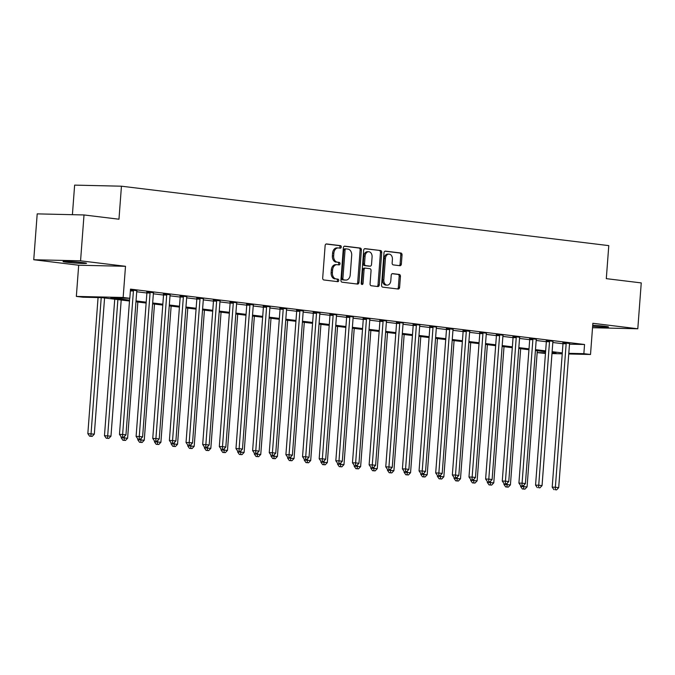 <?xml version="1.0" encoding="UTF-8"?>
<svg xmlns="http://www.w3.org/2000/svg" width="675" height="675" viewBox="0 0 675 675"><rect width="100%" height="100%" fill="white"/><g stroke="black" fill="none" stroke-linecap="round" stroke-linejoin="round"><path stroke-width="1.01" d="M341.28 247.016A1.266 0.92 91.3 0 0 340.453 245.641L326.573 243.953A1.806 1.316 91.3 0 0 326.472 243.945A1.806 1.316 91.3 0 0 325.131 245.59L322.692 278.007A1.806 1.316 91.3 0 0 323.865 279.965L337.745 281.661A1.266 0.92 91.3 0 0 337.939 279.138L336.142 278.918A5.788 4.202 91.3 0 1 332.395 272.649L332.598 269.941A5.788 4.202 91.3 0 1 336.909 264.668A5.788 4.202 91.3 0 1 337.213 264.693L339.01 264.912A1.266 0.92 91.3 0 0 339.196 262.389L337.399 262.17A5.788 4.202 91.3 0 1 333.652 255.901L333.855 253.201A5.788 4.202 91.3 0 1 338.167 247.927A5.788 4.202 91.3 0 1 338.47 247.944L340.267 248.164A1.266 0.92 91.3 0 0 341.28 247.016M339.407 248.062A1.266 0.92 91.3 0 0 339.188 245.616L326.084 244.012M336.892 281.551A1.266 0.92 91.3 0 0 336.673 279.104L336.142 278.918M338.15 264.802A1.266 0.92 91.3 0 0 337.93 262.364L337.399 262.17M592.633 326.32A11.787 0.582 -175.7 0 0 608.504 326.97A11.787 0.582 -175.7 0 0 604.851 326.27A11.787 0.582 -175.7 0 0 592.717 325.232M82.898 262.617A11.787 0.582 -175.7 0 0 70.183 261.554A11.787 0.582 -175.7 0 0 63.045 261.546A11.787 0.582 -175.7 0 0 66.698 262.246A11.787 0.582 -175.7 0 0 79.414 263.309A11.787 0.582 -175.7 0 0 86.552 263.317A11.787 0.582 -175.7 0 0 82.898 262.617M399.921 265.705A1.806 1.316 91.3 0 0 400.013 265.714A1.806 1.316 91.3 0 0 401.355 264.068L402.038 254.973A1.806 1.316 91.3 0 0 400.874 253.015L385.45 251.134A1.806 1.316 91.3 0 0 385.358 251.125A1.806 1.316 91.3 0 0 384.007 252.771L381.569 285.188A1.806 1.316 91.3 0 0 382.742 287.145L398.166 289.027A1.806 1.316 91.3 0 0 398.258 289.035A1.806 1.316 91.3 0 0 399.608 287.381L400.435 276.404A1.806 1.316 91.3 0 0 399.262 274.438L392.656 273.637A1.806 1.316 91.3 0 0 392.563 273.628A1.806 1.316 91.3 0 0 391.213 275.273L390.808 280.724A4.835 3.51 91.3 0 1 387.197 285.128A4.835 3.51 91.3 0 1 383.813 279.872L385.417 258.533A4.835 3.51 91.3 0 1 389.028 254.121A4.835 3.51 91.3 0 1 392.411 259.386L392.141 262.938A1.806 1.316 91.3 0 0 393.314 264.904L399.921 265.705M569.717 343.28L569.633 343.507A1.839 1.342 91.3 0 0 569.481 344.183L584.55 344.495L583.858 353.666L590.515 354.485L568.747 353.978M84.012 214.954L80.561 260.82L33.75 259.74L37.201 213.874L84.012 214.954L118.969 219.215L121.449 186.199L608.783 245.624L606.302 278.648L641.25 282.909L637.799 328.776L592.861 323.291L590.515 354.485M33.75 259.74L78.688 265.224L125.499 266.296L80.561 260.82M125.499 266.296L123.154 297.489L129.819 298.299L110.835 297.861L129.558 300.147M584.55 344.495L130.503 289.128L129.819 298.299M361.395 250.012A1.806 1.316 91.3 0 0 360.222 248.054L344.798 246.172A1.806 1.316 91.3 0 0 344.706 246.164A1.806 1.316 91.3 0 0 343.356 247.818L340.926 280.226A1.806 1.316 91.3 0 0 342.09 282.192L357.514 284.065A1.806 1.316 91.3 0 0 357.607 284.074A1.806 1.316 91.3 0 0 358.957 282.428L361.395 250.012L360.129 249.986A1.806 1.316 91.3 0 0 358.957 248.029L344.317 246.24M365.124 248.653L380.548 250.535A1.806 1.316 91.3 0 1 381.721 252.492L379.282 284.909A1.806 1.316 91.3 0 1 377.933 286.554A1.806 1.316 91.3 0 1 377.84 286.546L371.242 285.744A1.806 1.316 91.3 0 1 370.069 283.778L371.056 270.641A1.806 1.316 91.3 0 0 369.883 268.675L365.504 268.144A1.806 1.316 91.3 0 0 365.411 268.135A1.806 1.316 91.3 0 0 364.061 269.781L363.032 283.466A1.266 0.92 91.3 0 1 361.209 283.247L363.682 250.29A1.806 1.316 91.3 0 1 365.032 248.645A1.806 1.316 91.3 0 1 365.124 248.653L364.939 248.645M592.532 327.729L637.799 328.776M136.713 291.76L146.888 293.001M153.36 293.794L163.536 295.034M170.007 295.819L180.183 297.059M186.646 297.852L196.822 299.093M203.293 299.877L213.469 301.118M219.932 301.911L230.108 303.151M236.579 303.936L246.755 305.176M253.226 305.969L263.402 307.209M269.865 307.994L280.041 309.243M286.512 310.027L296.688 311.268M303.151 312.061L313.327 313.301M319.798 314.086L329.974 315.326M336.445 316.119L346.621 317.36M353.084 318.144L363.26 319.385M369.731 320.178L379.907 321.418M386.37 322.203L396.546 323.443M403.017 324.236L413.193 325.477M419.664 326.27L429.84 327.51M436.303 328.295L446.479 329.535M452.95 330.328L463.126 331.568M469.597 332.353L479.773 333.593M486.236 334.387L496.412 335.627M502.883 336.412L513.059 337.652M519.522 338.445L529.698 339.685M536.169 340.47L546.345 341.719M552.817 342.503L562.992 343.744M130.452 289.786L136.898 290.723A1.839 1.342 91.3 0 0 136.747 291.406L125.955 434.869L122.631 434.464L133.414 291.001A1.839 1.342 91.3 0 0 133.372 290.301L133.321 290.064M153.537 292.748L146.796 292.022M170.184 294.781L163.443 294.047M186.907 296.595L180.09 296.08M203.555 298.628L196.729 298.105M220.118 300.873L213.376 300.139M236.841 302.687L230.015 302.172M253.403 304.931L246.662 304.197M270.127 306.745L263.309 306.231M286.774 308.779L279.948 308.256M303.337 311.015L296.595 310.289M319.975 313.048L313.242 312.314M336.698 314.862L329.881 314.348M353.346 316.896L346.528 316.373M369.993 318.929L363.167 318.406M386.632 320.954L379.814 320.439M403.279 322.988L396.461 322.464M419.918 325.012L413.1 324.498M436.565 327.046L429.747 326.523M453.127 329.29L446.386 328.556M469.775 331.315L463.033 330.581M486.498 333.129L479.68 332.615M503.145 335.163L496.319 334.648M519.784 337.196L512.966 336.673M536.431 339.221L529.605 338.707M553.07 341.255L546.252 340.732M569.633 343.491L562.899 342.765M121.449 186.199L74.63 185.119L72.411 214.684M545.459 353.447L537.165 352.603L545.51 352.789M129.49 301.016L101.976 297.658L83 297.219L76.343 296.409L123.154 297.489M78.688 265.224L76.343 296.409M562.233 353.827L551.981 353.59M568.797 353.32L583.858 353.666M136.029 300.932L146.205 302.172M152.668 302.965L162.844 304.206M169.315 304.99L179.491 306.231M185.954 307.024L196.13 308.264M202.601 309.049L212.777 310.289M219.248 311.082L229.424 312.323M235.887 313.107L246.063 314.356M252.534 315.141L262.71 316.381M269.173 317.174L279.349 318.414M285.82 319.199L295.996 320.439M302.468 321.233L312.643 322.473M319.106 323.257L329.282 324.498M335.753 325.291L345.929 326.531M352.401 327.316L362.576 328.556M369.039 329.349L379.215 330.59M385.687 331.383L395.862 332.623M402.325 333.408L412.501 334.648M418.973 335.441L429.148 336.682M435.62 337.466L445.795 338.707M452.258 339.5L462.434 340.74M468.906 341.525L479.081 342.765M485.544 343.558L495.72 344.798M502.192 345.583L512.367 346.832M518.839 347.617L529.014 348.857M535.477 349.65L545.653 350.89M552.125 351.675L562.3 352.915M552.032 352.941L556.023 353.025L552.057 352.544M545.586 351.759L535.41 350.519M528.947 349.726L518.771 348.486M512.3 347.692L502.124 346.452M495.661 345.668L485.485 344.427M479.014 343.634L468.838 342.394M462.367 341.609L452.191 340.369M445.728 339.576L435.552 338.335M429.081 337.551L418.905 336.31M412.442 335.517L402.266 334.277M395.795 333.492L385.619 332.243M379.148 331.459L368.972 330.218M362.509 329.425L352.333 328.185M345.862 327.4L335.686 326.16M329.223 325.367L319.047 324.127M312.576 323.342L302.4 322.102M295.928 321.308L285.753 320.068M279.29 319.283L269.114 318.043M262.642 317.25L252.467 316.01M246.004 315.217L235.828 313.976M229.357 313.192L219.181 311.951M212.709 311.158L202.534 309.918M196.071 309.133L185.895 307.893M179.423 307.1L169.248 305.859M162.776 305.075L152.609 303.834M146.137 303.041L135.962 301.801M337.205 247.919A5.788 4.202 91.3 0 0 336.901 247.894A5.788 4.202 91.3 0 0 332.589 253.167L333.855 253.201M336.133 262.145A5.788 4.202 91.3 0 1 332.387 255.867L332.589 253.167M335.948 264.659A5.788 4.202 91.3 0 0 335.644 264.642A5.788 4.202 91.3 0 0 331.332 269.916L332.598 269.941M334.876 278.893A5.788 4.202 91.3 0 1 331.13 272.616L331.332 269.916M356.738 283.973A1.806 1.316 91.3 0 0 357.691 282.395L360.129 249.986M346.047 248.872A1.266 0.92 91.3 0 0 345.043 250.02L342.9 278.471A1.266 0.92 91.3 0 0 343.718 279.847L345.617 280.074A5.788 4.202 91.3 0 0 345.921 280.091A5.788 4.202 91.3 0 0 350.232 274.818L351.692 255.369A5.788 4.202 91.3 0 0 347.946 249.1L346.047 248.872M345.921 248.864L344.782 248.839A1.266 0.92 91.3 0 0 343.777 249.986L345.043 250.02M344.95 280.058A5.788 4.202 91.3 0 1 344.655 280.066A5.788 4.202 91.3 0 1 344.351 280.041L342.453 279.813A1.266 0.92 91.3 0 1 341.634 278.438L343.777 249.986M364.643 248.721L380.548 250.535M377.063 286.453A1.806 1.316 91.3 0 0 378.017 284.875L380.455 252.467A1.806 1.316 91.3 0 0 379.282 250.501M365.318 268.135L364.238 268.11A1.806 1.316 91.3 0 0 364.146 268.11A1.806 1.316 91.3 0 0 362.796 269.755L361.766 283.441L363.032 283.466M361.462 284.259A1.266 0.92 91.3 0 0 361.766 283.441M372.085 256.998A4.835 3.51 91.3 0 0 368.693 251.733A4.835 3.51 91.3 0 0 365.091 256.146L364.525 263.663A1.806 1.316 91.3 0 0 365.698 265.621L370.077 266.152A1.806 1.316 91.3 0 0 370.17 266.161A1.806 1.316 91.3 0 0 371.52 264.516L372.085 256.998M368.693 251.733L367.428 251.707A4.835 3.51 91.3 0 0 363.825 256.112L365.091 256.146M368.997 266.127A1.806 1.316 91.3 0 1 368.904 266.136A1.806 1.316 91.3 0 1 368.812 266.127L364.433 265.596A1.806 1.316 91.3 0 1 363.26 263.63L363.825 256.112M389.028 254.121L387.762 254.095A4.835 3.51 91.3 0 0 384.151 258.5L385.417 258.533M387.197 285.128L385.931 285.103A4.835 3.51 91.3 0 1 382.548 279.838L384.151 258.5M397.381 288.934A1.806 1.316 91.3 0 0 398.343 287.356L399.17 276.37A1.806 1.316 91.3 0 0 397.997 274.413L392.175 273.704M399.136 265.613A1.806 1.316 91.3 0 0 400.098 264.035L400.781 254.939A1.806 1.316 91.3 0 0 399.608 252.982L384.961 251.193M98.069 297.565L87.834 433.662L94.323 434.143L104.566 297.97M101.225 297.641L90.863 436.219L89.598 436.193L92.197 436.379L90.863 436.219M94.323 434.143L92.197 436.379M89.598 436.193L87.834 433.662M122.496 436.944L123.829 437.113L122.496 436.944L122.631 434.464L119.467 434.388L129.693 298.291M119.467 434.388L121.23 436.919M123.829 437.113L125.955 434.869M114.742 299.211L104.473 435.687L110.97 436.168L121.205 300.004M117.88 299.599L107.511 438.252L106.245 438.218L108.844 438.413L107.511 438.252M110.97 436.168L108.844 438.413M106.245 438.218L104.473 435.687M121.188 436.852L121.12 437.721L127.609 438.202L137.852 302.029M124.377 436.531L124.158 440.277L122.892 440.252L125.483 440.438L124.158 440.277M127.609 438.202L125.483 440.438M122.892 440.252L121.12 437.721M137.827 438.885L137.768 439.754L144.256 440.227L154.491 304.062M141.024 438.556L140.797 442.311L139.531 442.277L142.13 442.471L140.797 442.311M144.256 440.227L142.13 442.471M139.531 442.277L137.768 439.754M150.061 293.026L146.897 292.958L136.105 436.421L139.269 436.489L150.061 293.026A1.839 1.342 91.3 0 0 150.01 292.334L149.96 292.089M139.143 438.978L140.476 439.138L139.143 438.978L139.269 436.489L142.602 436.894L153.385 293.439A1.839 1.342 91.3 0 1 153.537 292.764L153.622 292.537M146.897 292.958A1.839 1.342 91.3 0 0 146.846 292.258L146.753 291.802M136.105 436.421L137.877 438.944M140.476 439.138L142.602 436.894M166.7 295.059L163.536 294.983L152.752 438.446L155.917 438.522L166.7 295.059A1.839 1.342 91.3 0 0 166.657 294.359L166.607 294.123M155.782 441.003L157.115 441.172L155.782 441.003L155.917 438.522L159.241 438.927L170.032 295.464A1.839 1.342 91.3 0 1 170.176 294.789L170.26 294.57M163.536 294.983A1.839 1.342 91.3 0 0 163.493 294.292L163.401 293.836M152.752 438.446L154.516 440.977M157.115 441.172L159.241 438.927M183.347 297.093L180.183 297.017L169.391 440.48L172.555 440.556L183.347 297.093A1.839 1.342 91.3 0 0 183.305 296.392L183.254 296.148M172.429 443.036L173.762 443.197L172.429 443.036L172.555 440.556L175.888 440.961L186.671 297.498A1.839 1.342 91.3 0 1 186.823 296.823M180.183 297.017A1.839 1.342 91.3 0 0 180.141 296.317L180.039 295.861M169.391 440.48L171.163 443.011M173.762 443.197L175.888 440.961M154.474 440.91L154.406 441.779L160.903 442.26L171.138 306.087M157.663 440.589L157.444 444.336L156.178 444.31L158.777 444.504L157.444 444.336M160.903 442.26L158.777 444.504M156.178 444.31L154.406 441.779M199.986 299.118L196.83 299.05L186.038 442.505L189.203 442.581L199.986 299.118A1.839 1.342 91.3 0 0 199.943 298.426L199.893 298.181M189.076 445.07L190.401 445.23L189.076 445.07L189.203 442.581L192.535 442.986L203.318 299.523A1.839 1.342 91.3 0 1 203.462 298.848M196.83 299.05A1.839 1.342 91.3 0 0 196.779 298.35L196.687 297.894M186.038 442.505L187.81 445.036M190.401 445.23L192.535 442.986M171.121 442.943L171.053 443.812L177.542 444.285L187.785 308.121M174.31 442.623L174.082 446.369L172.817 446.335L175.416 446.529L174.082 446.369M177.542 444.285L175.416 446.529M172.817 446.335L171.053 443.812M187.76 444.968L187.692 445.837L194.189 446.318L204.424 310.154M190.957 444.648L190.73 448.394L189.464 448.369L192.063 448.563L190.73 448.394M194.189 446.318L192.063 448.563M189.464 448.369L187.692 445.837M204.407 447.002L204.339 447.871L210.828 448.352L221.071 312.179M207.596 446.681L207.377 450.428L206.111 450.402L208.702 450.588L207.377 450.428M210.828 448.352L208.702 450.588M206.111 450.402L204.339 447.871M221.046 449.027L220.987 449.896L227.475 450.377L237.718 314.212M224.243 448.706L224.016 452.461L222.75 452.427L225.349 452.621L224.016 452.461M227.475 450.377L225.349 452.621M222.75 452.427L220.987 449.896M237.693 451.06L237.625 451.929L244.122 452.41L254.357 316.238M240.882 450.74L240.663 454.486L239.397 454.461L241.996 454.646L240.663 454.486M244.122 452.41L241.996 454.646M239.397 454.461L237.625 451.929M216.633 301.151L213.469 301.075L202.686 444.538L205.85 444.614L216.633 301.151A1.839 1.342 91.3 0 0 216.591 300.451L216.54 300.215M205.715 447.095L207.048 447.255L205.715 447.095L205.85 444.614L209.174 445.019L219.966 301.556A1.839 1.342 91.3 0 1 220.109 300.881L220.193 300.653M213.469 301.075A1.839 1.342 91.3 0 0 213.427 300.383L213.334 299.919M202.686 444.538L204.449 447.069M207.048 447.255L209.174 445.019M233.28 303.176L230.116 303.109L219.324 446.572L222.488 446.639L233.28 303.176A1.839 1.342 91.3 0 0 233.229 302.484L233.179 302.24M222.362 449.128L223.695 449.288L222.362 449.128L222.488 446.639L225.821 447.044L236.604 303.581A1.839 1.342 91.3 0 1 236.756 302.915M230.116 303.109A1.839 1.342 91.3 0 0 230.065 302.408L229.972 301.953M219.324 446.572L221.096 449.094M223.695 449.288L225.821 447.044M249.919 305.21L246.755 305.134L235.972 448.597L239.136 448.673L249.919 305.21A1.839 1.342 91.3 0 0 249.877 304.509L249.826 304.273M239.001 451.153L240.334 451.322L239.001 451.153L239.136 448.673L242.46 449.077L253.252 305.615A1.839 1.342 91.3 0 1 253.395 304.94L253.479 304.72M246.755 305.134A1.839 1.342 91.3 0 0 246.712 304.442L246.62 303.986M235.972 448.597L237.735 451.128M240.334 451.322L242.46 449.077M266.566 307.235L263.402 307.167L252.619 450.63L255.774 450.697L266.566 307.235A1.839 1.342 91.3 0 0 266.524 306.543L266.473 306.298M255.648 453.187L256.981 453.347L255.648 453.187L255.774 450.697L259.107 451.102L269.89 307.648A1.839 1.342 91.3 0 1 270.042 306.973M263.402 307.167A1.839 1.342 91.3 0 0 263.36 306.467L263.258 306.011M252.619 450.63L254.382 453.153M256.981 453.347L259.107 451.102M283.205 309.268L280.049 309.192L269.257 452.655L272.422 452.731L283.205 309.268A1.839 1.342 91.3 0 0 283.163 308.568L283.112 308.332M272.295 455.212L273.62 455.38L272.295 455.212L272.422 452.731L275.754 453.136L286.538 309.673A1.839 1.342 91.3 0 1 286.689 308.998M280.049 309.192A1.839 1.342 91.3 0 0 279.998 308.5L279.906 308.045M269.257 452.655L271.029 455.186M273.62 455.38L275.754 453.136M254.34 453.094L254.273 453.963L260.761 454.435L271.004 318.271M257.529 452.765L257.302 456.519L256.036 456.486L258.635 456.68L257.302 456.519M260.761 454.435L258.635 456.68M256.036 456.486L254.273 453.963M299.852 311.302L296.688 311.226L285.905 454.688L289.069 454.756L299.852 311.302A1.839 1.342 91.3 0 0 299.81 310.601L299.759 310.357M288.934 457.245L290.267 457.405L288.934 457.245L289.069 454.756L292.393 455.169L303.185 311.707A1.839 1.342 91.3 0 1 303.328 311.032L303.413 310.804M296.688 311.226A1.839 1.342 91.3 0 0 296.646 310.525L296.553 310.07M285.905 454.688L287.668 457.211M290.267 457.405L292.393 455.169M270.979 455.119L270.911 455.988L277.408 456.469L287.643 320.296M274.177 454.798L273.949 458.544L272.683 458.519L275.282 458.705L273.949 458.544M277.408 456.469L275.282 458.705M272.683 458.519L270.911 455.988M316.499 313.327L313.335 313.251L302.543 456.713L305.707 456.789L316.499 313.327A1.839 1.342 91.3 0 0 316.448 312.635L316.398 312.39M305.581 459.278L306.914 459.439L305.581 459.278L305.707 456.789L309.04 457.194L319.823 313.732A1.839 1.342 91.3 0 1 319.975 313.057L320.06 312.837M313.335 313.251A1.839 1.342 91.3 0 0 313.293 312.559L313.192 312.103M302.543 456.713L304.315 459.245M306.914 459.439L309.04 457.194M287.626 457.152L287.558 458.021L294.047 458.494L304.29 322.329M290.815 456.832L290.596 460.578L289.33 460.544L291.921 460.738L290.596 460.578M294.047 458.494L291.921 460.738M289.33 460.544L287.558 458.021M333.138 315.36L329.974 315.284L319.191 458.747L322.355 458.823L333.138 315.36A1.839 1.342 91.3 0 0 333.096 314.66L333.045 314.423M322.22 461.303L323.553 461.464L322.22 461.303L322.355 458.823L325.679 459.228L336.471 315.765A1.839 1.342 91.3 0 1 336.614 315.09M329.974 315.284A1.839 1.342 91.3 0 0 329.932 314.584L329.839 314.128M319.191 458.747L320.962 461.278M323.553 461.464L325.679 459.228M304.265 459.177L304.206 460.046L310.694 460.527L320.937 324.363M307.462 458.857L307.235 462.603L305.969 462.577L308.568 462.772L307.235 462.603M310.694 460.527L308.568 462.772M305.969 462.577L304.206 460.046M349.785 317.385L346.621 317.317L335.838 460.78L338.993 460.848L349.785 317.385A1.839 1.342 91.3 0 0 349.743 316.693L349.692 316.448M338.867 463.337L340.2 463.497L338.867 463.337L338.993 460.848L342.326 461.253L353.109 317.79A1.839 1.342 91.3 0 1 353.261 317.123M346.621 317.317A1.839 1.342 91.3 0 0 346.579 316.617L346.477 316.162M335.838 460.78L337.601 463.303M340.2 463.497L342.326 461.253M320.912 461.211L320.844 462.08L327.341 462.561L337.576 326.388M324.101 460.89L323.882 464.636L322.616 464.602L325.215 464.797L323.882 464.636M327.341 462.561L325.215 464.797M322.616 464.602L320.844 462.08M366.432 319.418L363.268 319.343L352.477 462.805L355.641 462.881L366.432 319.418A1.839 1.342 91.3 0 0 366.382 318.718L366.331 318.482M355.514 465.362L356.847 465.522L355.514 465.362L355.641 462.881L358.973 463.286L369.757 319.823A1.839 1.342 91.3 0 1 369.908 319.148M363.268 319.343A1.839 1.342 91.3 0 0 363.218 318.651L363.125 318.195M352.477 462.805L354.248 465.337M356.847 465.522L358.973 463.286M337.559 463.236L337.492 464.105L343.98 464.586L354.223 328.421M340.748 462.915L340.521 466.661L339.255 466.636L341.854 466.83L340.521 466.661M343.98 464.586L341.854 466.83M339.255 466.636L337.492 464.105M383.071 321.443L379.907 321.376L369.124 464.839L372.288 464.906L383.071 321.443A1.839 1.342 91.3 0 0 383.029 320.752L382.978 320.507M372.153 467.395L373.486 467.556L372.153 467.395L372.288 464.906L375.612 465.311L386.404 321.848A1.839 1.342 91.3 0 1 386.547 321.182M379.907 321.376A1.839 1.342 91.3 0 0 379.865 320.676L379.772 320.22M369.124 464.839L370.887 467.362M373.486 467.556L375.612 465.311M354.198 465.269L354.139 466.138L360.627 466.619L370.862 330.446M357.396 464.948L357.168 468.695L355.902 468.669L358.501 468.855L357.168 468.695M360.627 466.619L358.501 468.855M355.902 468.669L354.139 466.138M370.845 467.294L370.777 468.163L377.274 468.644L387.509 332.48M374.034 466.973L373.815 470.728L372.549 470.694L375.14 470.888L373.815 470.728M377.274 468.644L375.14 470.888M372.549 470.694L370.777 468.163M387.484 469.327L387.425 470.197L393.913 470.678L404.156 334.505M390.682 469.007L390.454 472.753L389.188 472.728L391.787 472.913L390.454 472.753M393.913 470.678L391.787 472.913M389.188 472.728L387.425 470.197M404.131 471.361L404.063 472.23L410.56 472.702L420.795 336.538M407.32 471.032L407.101 474.787L405.835 474.753L408.434 474.947L407.101 474.787M410.56 472.702L408.434 474.947M405.835 474.753L404.063 472.23M420.778 473.386L420.711 474.255L427.199 474.736L437.442 338.563M423.968 473.065L423.74 476.812L422.483 476.786L425.073 476.98L423.74 476.812M427.199 474.736L425.073 476.98M422.483 476.786L420.711 474.255M437.417 475.419L437.358 476.288L443.846 476.761L454.081 340.597M440.615 475.099L440.387 478.845L439.121 478.811L441.72 479.005L440.387 478.845M443.846 476.761L441.72 479.005M439.121 478.811L437.358 476.288M454.064 477.444L453.997 478.313L460.493 478.794L470.728 342.63M457.253 477.124L457.034 480.87L455.768 480.845L458.359 481.039L457.034 480.87M460.493 478.794L458.359 481.039M455.768 480.845L453.997 478.313M470.711 479.478L470.644 480.347L477.132 480.828L487.375 344.655M473.901 479.157L473.673 482.903L472.407 482.878L475.006 483.064L473.673 482.903M477.132 480.828L475.006 483.064M472.407 482.878L470.644 480.347M399.718 323.477L396.554 323.401L385.762 466.864L388.927 466.94L399.718 323.477A1.839 1.342 91.3 0 0 399.668 322.777L399.617 322.54M388.8 469.42L390.133 469.589L388.8 469.42L388.927 466.94L392.259 467.345L403.043 323.882A1.839 1.342 91.3 0 1 403.194 323.207M396.554 323.401A1.839 1.342 91.3 0 0 396.512 322.709L396.411 322.253M385.762 466.864L387.534 469.395M390.133 469.589L392.259 467.345M416.357 325.502L413.193 325.434L402.41 468.897L405.574 468.965L416.357 325.502A1.839 1.342 91.3 0 0 416.315 324.81L416.264 324.565M405.447 471.454L406.772 471.614L405.447 471.454L405.574 468.965L408.898 469.37L419.69 325.915A1.839 1.342 91.3 0 1 419.833 325.24M413.193 325.434A1.839 1.342 91.3 0 0 413.151 324.734L413.058 324.278M402.41 468.897L404.182 471.42M406.772 471.614L408.898 469.37M433.004 327.535L429.84 327.459L419.057 470.922L422.221 470.998L433.004 327.535A1.839 1.342 91.3 0 0 432.962 326.835L432.911 326.599M422.086 473.479L423.419 473.648L422.086 473.479L422.221 470.998L425.545 471.403L436.328 327.94A1.839 1.342 91.3 0 1 436.48 327.265M429.84 327.459A1.839 1.342 91.3 0 0 429.798 326.767L429.697 326.312M419.057 470.922L420.82 473.453M423.419 473.648L425.545 471.403M449.651 329.569L446.487 329.493L435.696 472.956L438.86 473.032L449.651 329.569A1.839 1.342 91.3 0 0 449.601 328.868L449.55 328.624M438.733 475.512L440.066 475.673L438.733 475.512L438.86 473.032L442.193 473.437L452.976 329.974A1.839 1.342 91.3 0 1 453.127 329.299L453.212 329.071M446.487 329.493A1.839 1.342 91.3 0 0 446.437 328.793L446.344 328.337M435.696 472.956L437.468 475.487M440.066 475.673L442.193 473.437M466.29 331.594L463.126 331.526L452.343 474.981L455.507 475.057L466.29 331.594A1.839 1.342 91.3 0 0 466.248 330.902L466.197 330.657M455.372 477.546L456.705 477.706L455.372 477.546L455.507 475.057L458.831 475.462L469.623 331.999A1.839 1.342 91.3 0 1 469.766 331.324L469.851 331.104M463.126 331.526A1.839 1.342 91.3 0 0 463.084 330.826L462.991 330.37M452.343 474.981L454.106 477.512M456.705 477.706L458.831 475.462M482.937 333.627L479.773 333.551L468.982 477.014L472.146 477.09L482.937 333.627A1.839 1.342 91.3 0 0 482.887 332.927L482.844 332.691M472.019 479.571L473.352 479.731L472.019 479.571L472.146 477.09L475.478 477.495L486.262 334.032A1.839 1.342 91.3 0 1 486.413 333.357M479.773 333.551A1.839 1.342 91.3 0 0 479.731 332.859L479.63 332.395M468.982 477.014L470.753 479.545M473.352 479.731L475.478 477.495M499.576 335.652L496.42 335.585L485.629 479.048L488.793 479.115L499.576 335.652A1.839 1.342 91.3 0 0 499.534 334.96L499.483 334.716M488.666 481.604L489.991 481.764L488.666 481.604L488.793 479.115L492.117 479.52L502.909 336.057A1.839 1.342 91.3 0 1 503.052 335.391M496.42 335.585A1.839 1.342 91.3 0 0 496.37 334.884L496.277 334.429M485.629 479.048L487.401 481.57M489.991 481.764L492.117 479.52M516.223 337.686L513.059 337.61L502.276 481.072L505.44 481.148L516.223 337.686A1.839 1.342 91.3 0 0 516.181 336.985L516.13 336.749M505.305 483.629L506.638 483.798L505.305 483.629L505.44 481.148L508.764 481.553L519.556 338.091A1.839 1.342 91.3 0 1 519.699 337.416M513.059 337.61A1.839 1.342 91.3 0 0 513.017 336.918L512.916 336.462M502.276 481.072L504.039 483.604M506.638 483.798L508.764 481.553M487.35 481.503L487.282 482.372L493.779 482.853L504.014 346.688M490.548 481.182L490.32 484.937L489.054 484.903L491.653 485.097L490.32 484.937M493.779 482.853L491.653 485.097M489.054 484.903L487.282 482.372M532.87 339.711L529.706 339.643L518.915 483.106L522.079 483.173L532.87 339.711A1.839 1.342 91.3 0 0 532.82 339.019L532.769 338.774M521.952 485.663L523.285 485.823L521.952 485.663L522.079 483.173L525.412 483.578L536.195 340.124A1.839 1.342 91.3 0 1 536.347 339.449M529.706 339.643A1.839 1.342 91.3 0 0 529.656 338.943L529.563 338.487M518.915 483.106L520.687 485.629M523.285 485.823L525.412 483.578M503.997 483.536L503.93 484.405L510.418 484.886L520.661 348.713M507.187 483.216L506.967 486.962L505.702 486.937L508.292 487.122L506.967 486.962M510.418 484.886L508.292 487.122M505.702 486.937L503.93 484.405M549.509 341.744L546.345 341.668L535.562 485.131L538.726 485.207L549.509 341.744A1.839 1.342 91.3 0 0 549.467 341.044L549.416 340.808M538.591 487.688L539.924 487.856L538.591 487.688L538.726 485.207L542.05 485.612L552.842 342.149A1.839 1.342 91.3 0 1 552.985 341.474M546.345 341.668A1.839 1.342 91.3 0 0 546.303 340.976L546.21 340.521M535.562 485.131L537.325 487.662M539.924 487.856L542.05 485.612M520.636 485.57L520.577 486.439L527.065 486.911L537.3 350.747M523.834 485.241L523.606 488.995L522.34 488.962L524.939 489.156L523.606 488.995M527.065 486.911L524.939 489.156M522.34 488.962L520.577 486.439M566.156 343.777L562.992 343.702L552.201 487.164L555.365 487.232L566.156 343.777A1.839 1.342 91.3 0 0 566.114 343.077L566.063 342.832M555.238 489.721L556.571 489.881L555.238 489.721L555.365 487.232L558.697 487.645L569.481 344.183M562.992 343.702A1.839 1.342 91.3 0 0 562.95 343.001L562.849 342.546M552.201 487.164L553.972 489.687M556.571 489.881L558.697 487.645M339.188 245.616L340.453 245.641M336.673 279.104L337.939 279.138M337.93 262.364L339.196 262.389M332.387 255.867L333.652 255.901M331.13 272.616L332.395 272.649M357.691 282.395L358.957 282.428M358.957 248.029L360.222 248.054M341.634 278.438L342.9 278.471M342.453 279.813L343.718 279.847M344.351 280.041L345.617 280.074M380.455 252.467L381.721 252.492M378.017 284.875L379.282 284.909M362.796 269.755L364.061 269.781M363.26 263.63L364.525 263.663M364.433 265.596L365.698 265.621M368.812 266.127L370.077 266.152M382.548 279.838L383.813 279.872M397.997 274.413L399.262 274.438M399.17 276.37L400.435 276.404M398.343 287.356L399.608 287.381M399.608 252.982L400.874 253.015M400.781 254.939L402.038 254.973M400.098 264.035L401.355 264.068M133.414 291.001L130.368 290.933M133.372 290.301L130.418 290.233M150.01 292.334L146.846 292.258M166.657 294.359L163.493 294.292M183.305 296.392L180.141 296.317M199.943 298.426L196.779 298.35M216.591 300.451L213.427 300.383M233.229 302.484L230.065 302.408M249.877 304.509L246.712 304.442M266.524 306.543L263.36 306.467M283.163 308.568L279.998 308.5M299.81 310.601L296.646 310.525M316.448 312.635L313.293 312.559M333.096 314.66L329.932 314.584M349.743 316.693L346.579 316.617M366.382 318.718L363.218 318.651M383.029 320.752L379.865 320.676M399.668 322.777L396.512 322.709M416.315 324.81L413.151 324.734M432.962 326.835L429.798 326.767M449.601 328.868L446.437 328.793M466.248 330.902L463.084 330.826M482.887 332.927L479.731 332.859M499.534 334.96L496.37 334.884M516.181 336.985L513.017 336.918M532.82 339.019L529.656 338.943M549.467 341.044L546.303 340.976M566.114 343.077L562.95 343.001M336.901 247.894L338.167 247.927M335.644 264.642L336.909 264.668M344.723 248.839L345.988 248.864M344.655 280.066L345.921 280.091M364.146 268.11L365.411 268.135M368.904 266.136L370.17 266.161"/></g></svg>
